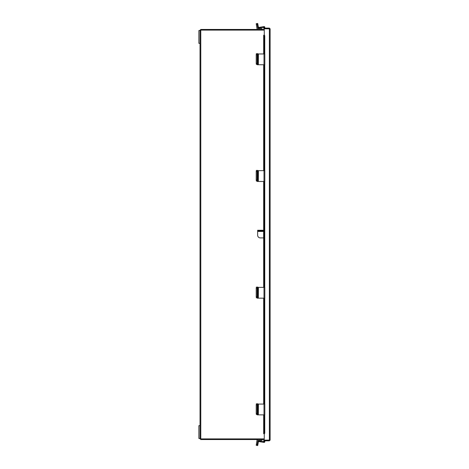 <?xml version="1.0" encoding="UTF-8"?>
<svg xmlns="http://www.w3.org/2000/svg" width="469" height="469" viewBox="0 0 469 469"><rect width="100%" height="100%" fill="white"/><g stroke="black" fill="none" stroke-linecap="round" stroke-linejoin="round"><path stroke-width="0.7" d="M264.246 30.098L200.034 30.098L200.034 425.659L198.885 425.659L198.885 438.474L200.034 438.474L200.034 425.659M200.034 438.474L200.034 438.902L264.246 438.902M263.777 433.731A0.856 0.428 -90 0 0 264.205 432.875L264.762 432.875A0.856 0.428 90 0 1 264.334 433.731L264.375 433.725M264.375 35.193L264.334 35.193A0.856 0.428 90 0 1 264.762 36.043L264.205 36.043A0.856 0.428 -90 0 0 263.777 35.193M264.299 35.193L264.246 28.785L270.115 28.832L270.115 440.086L269.364 440.837L264.246 440.837L264.246 440.198L269.476 440.086M270.115 440.086L264.246 440.139L264.299 433.731M270.115 28.832L269.364 28.087L264.246 28.087L264.246 28.72L269.476 28.832M269.364 440.837L269.364 440.198M269.364 28.087L269.364 28.72M264.246 28.709A0.715 0.715 0 0 1 263.76 27.648L264.205 26.874L264.762 27.19L264.375 28.087M264.205 432.875L264.205 414.872M264.205 404.067L264.205 298.167M264.205 287.362L264.205 181.468M264.205 170.657L264.205 64.763M264.205 53.958L264.205 36.043M264.762 432.875L264.762 414.872M264.762 404.067L264.762 298.167M264.762 287.362L264.762 181.468M264.762 170.657L264.762 64.763M264.762 53.958L264.762 36.043M264.375 440.837L264.762 441.728L264.205 442.044L263.76 441.27A0.715 0.715 0 0 1 264.246 440.209M261.972 439.541L261.972 440.426L257.874 440.497L257.088 445.45L256.215 445.31L256.994 440.356A0.967 0.967 0 0 1 257.95 439.541M264.035 441.751L258.53 440.878A0.709 0.709 0 0 0 257.721 441.47L257.258 444.395L257.88 444.495L258.431 441.505L263.994 442.384A0.709 0.709 0 0 0 264.792 441.522L264.633 440.837M257.88 444.495L257.716 445.55L257.088 445.45L257.258 444.395L256.379 444.26M263.983 27.255L258.53 28.122A0.709 0.709 0 0 1 257.721 27.53L257.95 28.574L261.972 28.574L261.972 29.459M257.721 27.53L257.258 24.605L256.379 24.74L256.994 28.644A0.967 0.967 0 0 0 257.95 29.459M256.379 24.74L256.215 23.69L257.088 23.55L256.215 23.69M257.88 24.505L257.258 24.605L257.088 23.55L257.716 23.45L258.431 27.495L263.994 26.616A0.709 0.709 0 0 1 264.792 27.478L264.651 28.087M264.246 439.541L200.673 439.541L200.673 438.902M200.673 30.098L200.673 29.459L264.246 29.459M258.431 64.763L263.994 64.763L263.994 53.958L258.343 53.958L258.343 64.763L258.431 53.958M258.343 64.763L257.258 64.763L257.088 63.696L257.088 55.025L257.258 53.958L258.343 53.958M258.208 59.95L258.032 58.818L257.85 59.95L258.032 64.159L258.208 59.95L257.85 59.95M257.88 53.958L257.716 55.025L257.088 55.025M257.088 63.696L257.716 63.696L257.716 55.025M257.716 63.696L257.88 64.763M263.994 53.958L264.815 53.958L264.815 64.763L263.994 64.763M261.972 53.958L257.874 53.958M257.129 64.376L256.379 64.376L256.215 63.309L256.215 54.762L256.379 53.695L257.874 53.695M257.258 53.695L257.088 54.762L256.215 54.762M256.215 63.309L257.088 63.309L257.088 54.762M263.66 237.918L260.336 237.918A2.691 2.691 0 0 1 257.645 235.227L257.645 231.452L263.027 231.452L263.027 230.771L263.66 230.771M257.645 230.771L257.645 230.256L263.027 230.256L263.027 230.771L257.645 230.771L257.645 231.452M200.034 30.526L198.885 30.526L198.885 43.341L200.034 43.341M258.431 181.468L263.994 181.468L263.994 170.657L258.343 170.657L258.343 181.468L258.431 170.657M258.343 181.468L257.258 181.468L257.088 180.401L257.088 171.73L257.258 170.657L258.343 170.657M258.208 176.655L258.032 175.523L257.85 176.655L258.032 180.858L258.208 176.655L257.85 176.655M257.88 170.657L257.716 171.73L257.088 171.73M257.088 180.401L257.716 180.401L257.716 171.73M257.716 180.401L257.88 181.468M263.994 170.657L264.815 170.657L264.815 181.468L263.994 181.468M258.431 298.167L263.994 298.167L263.994 287.362L258.343 287.362L258.343 298.167L258.431 287.362M258.343 298.167L257.258 298.167L257.088 297.1L257.088 288.429L257.258 287.362L258.343 287.362M258.208 293.354L258.032 292.222L257.85 293.354L258.032 297.563L258.208 293.354L257.85 293.354M257.88 287.362L257.716 288.429L257.088 288.429M257.088 297.1L257.716 297.1L257.716 288.429M257.716 297.1L257.88 298.167M263.994 287.362L264.815 287.362L264.815 298.167L263.994 298.167M258.431 414.872L263.994 414.872L263.994 404.067L258.343 404.067L258.343 414.872L258.431 404.067M258.343 414.872L257.258 414.872L257.088 413.805L257.088 405.134L257.258 404.067L258.343 404.067M258.208 410.058L258.032 408.927L257.85 410.058L258.032 414.262L258.208 410.058L257.85 410.058M257.88 404.067L257.716 405.134L257.088 405.134M257.088 413.805L257.716 413.805L257.716 405.134M257.716 413.805L257.88 414.872M263.994 404.067L264.815 404.067L264.815 414.872L263.994 414.872M261.972 170.657L257.874 170.657M257.129 181.075L256.379 181.075L256.215 180.008L256.215 171.466L256.379 170.399L257.874 170.399M257.258 170.399L257.088 171.466L256.215 171.466M256.215 180.008L257.088 180.008L257.088 171.466M261.972 287.362L257.874 287.362M257.129 297.78L256.379 297.78L256.215 296.713L256.215 288.165L256.379 287.098L257.874 287.098M257.258 287.098L257.088 288.165L256.215 288.165M256.215 296.713L257.088 296.713L257.088 288.165M261.972 404.067L257.874 404.067M257.129 414.479L256.379 414.479L256.215 413.412L256.215 404.87L256.379 403.803L257.874 403.803M257.258 403.803L257.088 404.87L256.215 404.87M256.215 413.412L257.088 413.412L257.088 404.87M200.785 438.902L200.785 30.098M269.364 28.785L269.364 440.139M264.334 27.935L263.777 27.612M263.76 433.731L263.76 414.872M263.76 404.067L263.76 298.167M263.76 287.362L263.76 181.468M263.76 170.657L263.76 64.763M263.76 53.958L263.76 35.193M263.777 441.306L264.334 440.989M257.85 63.028L258.208 63.028M263.625 237.918L263.625 230.771M257.85 179.727L258.208 179.727M257.85 296.431L258.208 296.431M257.85 413.13L258.208 413.13M263.66 35.193L263.66 53.958M263.66 64.763L263.66 170.657M263.66 181.468L263.66 287.362M263.66 298.167L263.66 404.067M263.66 414.872L263.66 433.731M264.815 53.958L264.815 64.763M264.815 170.657L264.815 181.468M264.815 287.362L264.815 298.167M264.815 404.067L264.815 414.872"/></g></svg>
